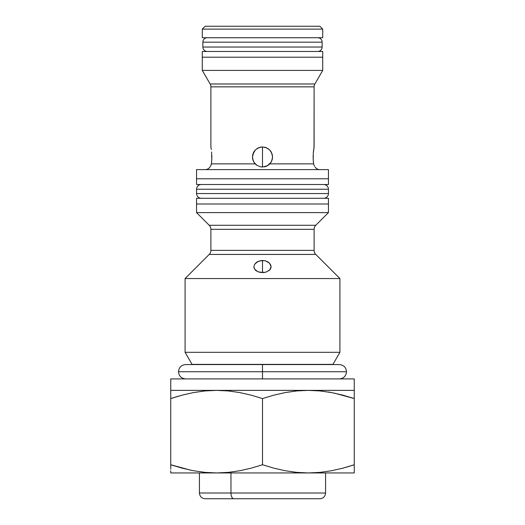 <?xml version="1.0" encoding="UTF-8"?>
<svg xmlns="http://www.w3.org/2000/svg" width="525" height="525" viewBox="0 0 525 525"><rect width="100%" height="100%" fill="white"/><g stroke="black" fill="none" stroke-linecap="round" stroke-linejoin="round"><path stroke-width="0.79" d="M252.794 154.455L255.399 149.894L258.654 147.722L256.928 148.647L260.538 147.151L258.654 147.722L262.5 146.954L260.544 147.151L262.5 146.954L266.352 147.722L269.601 149.894L270.841 151.41L272.344 155.032L272.534 156.988L271.825 160.696L270.966 162.382L267.396 165.749L262.493 167.022L262.5 146.954L266.352 147.722L264.462 147.151L268.078 148.647L269.601 149.894L271.766 153.143L272.534 156.988L272.357 158.885L270.966 162.382L269.804 163.872L313.589 163.872L314.449 166.195M253.673 152.217L252.466 156.988L252.623 158.767M255.294 163.971L256.331 164.909M256.922 165.329L254.1 162.474M253.201 160.768L253.529 161.49M252.656 158.95L252.781 159.502L252.656 158.95M262.5 272.127L260.479 272.508L262.5 272.127L262.5 260.433L262.5 272.127L264.521 272.508L262.5 272.127M256.541 271.025L255.347 270.08L254.067 267.973L253.897 266.798L254.553 264.442L257.709 261.555L262.5 260.433L265.794 260.938L269.653 263.34L271.103 266.792L269.653 270.08L265.794 272.173L262.5 272.593L257.723 271.655L254.559 269.082L253.897 266.798L254.553 264.442L256.41 262.369L260.82 260.564L265.132 260.754L267.697 261.778L269.666 263.36L270.834 265.283L271.071 267.317L270.336 269.246L268.721 270.854M254.159 162.566L252.781 159.502M264.469 166.832L266.346 166.261L264.456 166.832L266.346 166.261L269.594 164.089L270.841 162.573L272.213 159.515M272.377 158.76L272.534 156.988L271.766 153.149L270.841 151.41L269.601 149.894L266.352 147.722L262.5 146.954L258.654 147.722L255.406 149.894L254.159 151.41L255.406 149.894M210.551 166.195L211.411 163.872L255.196 163.872L256.745 165.211L260.439 166.812L256.745 165.211L254.034 162.382L253.175 160.689L252.466 156.988L252.663 155.026M211.326 149.494L210.893 146.954L210.893 86.848L210.893 146.954M211.627 151.981L211.785 160.092M211.864 155.82L211.877 157.067M211.844 158.727L211.411 163.872L255.196 163.872L254.034 162.382L252.643 158.878L252.466 156.988L253.227 153.149L254.159 151.41L253.234 153.136M313.215 160.092L313.281 153.005L314.108 146.954L314.108 86.848A5.736 5.736 0 0 1 314.875 83.98L322.711 70.416L322.711 57.212L202.289 57.212L202.289 70.416L322.711 70.416L202.289 70.416L210.125 83.98A5.736 5.736 0 0 1 210.893 86.848A5.736 5.736 0 0 0 210.125 83.98L314.875 83.98A5.736 5.736 0 0 0 314.108 86.848L210.893 86.848L314.108 86.848L314.029 147.381M313.123 157.067L313.136 155.82M313.668 149.527L313.281 153.005M322.711 37.721L322.711 29.118L202.289 29.118L202.289 37.721L322.711 37.721L202.289 37.721L202.289 29.118L322.711 29.118L319.843 26.25L205.157 26.25L202.289 29.118L205.157 26.25L319.843 26.25L322.711 29.118L322.711 37.721M342.969 395.174L331.577 392.588L320.047 390.941L308.372 390.37L320.027 390.941L308.372 390.37L296.723 390.941L285.2 392.582L273.801 395.167L262.5 398.567L262.5 464.75L273.781 468.142L285.173 470.735L296.704 472.375L308.372 472.946L354.25 472.946L170.75 472.946L170.75 472.382L170.75 472.946L308.372 472.946L320.027 472.382L331.544 470.741L342.95 468.149L354.25 464.75L354.25 472.946L354.25 464.75L342.95 468.149L331.544 470.741L320.027 472.382L308.372 472.946L296.704 472.375L285.173 470.735L273.781 468.142L262.5 464.75L251.199 468.149L239.8 470.741L228.277 472.382L216.628 472.946L204.953 472.375L193.423 470.735L182.05 468.149L170.75 464.75L170.75 390.935L170.75 398.567L182.05 395.167L193.456 392.582L204.973 390.941L216.628 390.37L354.25 390.37L354.25 378.906L170.75 378.906L170.75 390.37L216.628 390.37L228.296 390.941L239.827 392.588L251.219 395.174L262.5 398.567L273.801 395.167L285.2 392.582L296.723 390.941L308.372 390.37L170.75 390.37L170.75 390.941L170.75 378.906L354.25 378.906L354.25 390.37L308.372 390.37L320.047 390.941L331.577 392.588L342.969 395.174L354.25 398.567L354.25 390.37L354.25 398.567L334.3 393.12M332.837 364.567A5.736 5.736 0 0 1 332.942 364.383L339.911 352.308L185.089 352.308L192.058 364.383A5.736 5.736 0 0 1 192.163 364.567A5.736 5.736 0 0 0 192.058 364.383L332.942 364.383A5.736 5.736 0 0 0 332.837 364.567M339.911 352.308L339.911 278.558L185.089 278.558L185.089 352.308L339.911 352.308L332.942 364.383L192.058 364.383L185.089 352.308L185.089 278.558L339.911 278.558L315.787 254.428A5.736 5.736 0 0 1 314.108 250.379L314.108 229.32L210.893 229.32L210.893 250.379A5.736 5.736 0 0 1 209.213 254.428L185.089 278.558L209.213 254.428A5.736 5.736 0 0 0 210.893 250.379L314.108 250.379A5.736 5.736 0 0 0 315.787 254.428L209.213 254.428L315.787 254.428L339.911 278.558L339.911 352.308M314.108 229.32A5.736 5.736 0 0 1 315.787 225.271L328.447 212.612L196.553 212.612L209.213 225.271A5.736 5.736 0 0 1 210.893 229.32A5.736 5.736 0 0 0 209.213 225.271L315.787 225.271A5.736 5.736 0 0 0 314.108 229.32L210.893 229.32L210.893 250.379L314.108 250.379L314.108 229.32M328.447 212.612L328.447 204.008L196.553 204.008L196.553 212.612L328.447 212.612L315.787 225.271L209.213 225.271L196.553 212.612L196.553 204.008L328.447 204.008L328.447 212.612M328.447 178.782L328.447 169.608L196.553 169.608L196.553 178.782L328.447 178.782L196.553 178.782L196.553 169.608L328.447 169.608L328.447 184.518L328.447 178.782L196.553 178.782L196.553 184.518L196.553 178.782L328.447 178.782M319.843 169.608A5.736 5.736 0 0 1 315.053 167.022A5.736 5.736 0 0 0 319.843 169.608M268.249 165.218L266.497 166.195L269.804 163.872L313.589 163.872L313.156 158.727M210.774 165.815L210.584 166.143M209.948 167.022A5.736 5.736 0 0 1 205.157 169.608A5.736 5.736 0 0 0 209.948 167.022L210.118 166.812M262.5 272.593L259.212 272.173M270.421 163.15L270.9 162.481M211.057 165.211L211.411 163.872L211.057 165.211M260.439 166.812L262.493 167.022L262.5 146.954L260.538 147.151M313.589 163.872L313.32 161.49M331.518 392.575L328.092 391.978M354.073 398.508L350.982 397.51M354.25 394.229L354.25 395.187M170.75 392.602L170.75 390.37M170.75 395.187L170.75 394.229M178.9 396.04L170.927 398.508M354.25 470.722L354.25 472.388M354.25 468.149L354.25 469.087M346.1 467.276L354.073 464.809M170.75 469.087L170.75 464.75L190.7 470.197M170.927 464.809L174.018 465.813M170.75 472.388L170.75 470.722M170.75 398.567L182.031 395.174L170.75 398.567L170.75 468.123M210.125 83.98L202.289 70.416L202.289 57.212L322.711 57.212L322.711 70.416L314.875 83.98L210.125 83.98M354.25 464.75L354.25 398.567L354.25 464.75L342.969 468.142M354.25 472.375L354.25 472.946M354.25 390.37L354.25 392.602M320.027 390.941L331.544 392.582M170.75 472.946L170.75 472.375M182.031 468.142L193.423 470.735L204.953 472.375L216.628 472.946L228.277 472.382L239.8 470.741L251.199 468.149L262.5 464.75L262.5 398.567L251.219 395.174L239.827 392.588L228.296 390.941L216.628 390.37L204.973 390.941L193.456 392.582L182.05 395.167M313.674 149.494L313.812 148.608M211.68 161.49L211.411 163.872M266.352 147.722L269.601 149.894L270.841 151.417M266.411 271.983L263.668 272.547M253.523 161.47L253.234 160.84M256.134 164.745L255.406 164.089M268.702 164.876L269.594 164.089M272.265 154.672L272.344 155.032M252.663 155.019L252.938 153.95M272.206 159.534L272.35 158.924M268.078 165.329L266.346 166.261M294.039 493.014L230.961 493.014A5.736 2.868 90 0 0 233.828 498.75L291.172 498.75M205.282 498.75L233.828 498.75A5.736 2.868 -90 0 1 230.961 493.014L199.421 493.014L230.961 493.014L230.961 472.946L230.961 493.014L325.579 493.014C325.231 496.492 323.321 498.402 319.843 498.75M199.421 472.946L199.421 493.014C199.769 496.492 201.679 498.402 205.157 498.75L319.718 498.75M196.553 198.279L196.553 204.008L328.447 204.008L328.447 198.279L196.553 198.279L328.447 198.279L328.447 204.008L196.553 204.008L196.553 198.279M196.553 184.518L328.447 184.518L196.553 184.518M262.5 371.739L178.493 371.739L262.5 371.739L262.5 364.567L262.5 371.739L346.507 371.739L262.5 371.739L346.507 371.739L262.5 371.739L262.5 378.906L262.5 371.739L178.493 371.739L262.5 371.739M328.447 189.243L328.447 193.548A4.732 4.732 0 0 1 323.715 198.279A4.732 4.732 0 0 0 328.447 193.548L196.553 193.548L196.553 189.243A4.732 4.732 0 0 1 201.285 184.518A4.732 4.732 0 0 0 196.553 189.243L328.447 189.243A4.732 4.732 0 0 0 323.715 184.518A4.732 4.732 0 0 1 328.447 189.243L196.553 189.243L196.553 193.548A4.732 4.732 0 0 0 201.285 198.279A4.732 4.732 0 0 1 196.553 193.548L328.447 193.548L328.447 189.243M322.133 42.164L322.133 47.033A4.443 4.443 0 0 1 317.691 51.483A4.443 4.443 0 0 0 322.133 47.033L202.867 47.033L202.867 42.164A4.443 4.443 0 0 1 207.309 37.721A4.443 4.443 0 0 0 202.867 42.164L322.133 42.164A4.443 4.443 0 0 0 317.691 37.721A4.443 4.443 0 0 1 322.133 42.164L202.867 42.164L202.867 47.033A4.443 4.443 0 0 0 207.309 51.483A4.443 4.443 0 0 1 202.867 47.033L322.133 47.033L322.133 42.164M322.711 57.212L322.711 51.483L202.289 51.483L202.289 57.212L322.711 57.212L202.289 57.212L202.289 51.483L322.711 51.483L322.711 57.212M325.579 493.014L325.579 472.946M185.666 378.906L185.66 378.906C181.315 378.479 178.92 376.09 178.493 371.739C178.92 367.382 181.315 364.993 185.66 364.567L339.34 364.567C343.685 364.993 346.08 367.382 346.507 371.739C346.08 376.09 343.685 378.479 339.34 378.906L339.34 378.906M323.715 184.518L201.285 184.518"/></g></svg>
